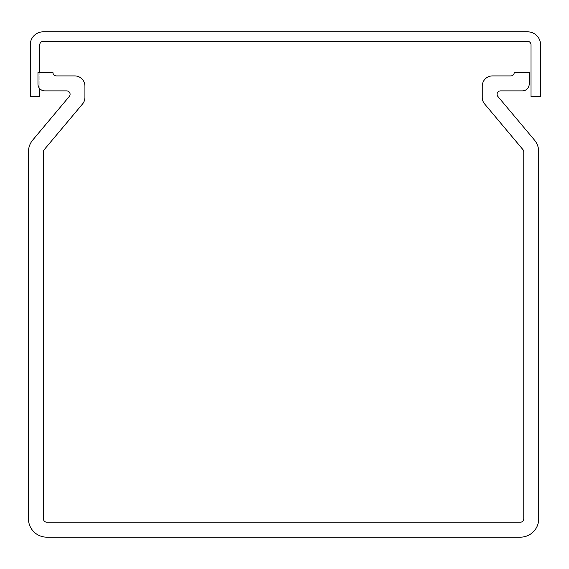 <?xml version="1.0" encoding="UTF-8"?>
<svg xmlns="http://www.w3.org/2000/svg" width="569" height="569" viewBox="0 0 569 569"><rect width="100%" height="100%" fill="white"/><g stroke="black" fill="none" stroke-linecap="round" stroke-linejoin="round"><path stroke-width="0.43" stroke-dasharray="2.85 2.13" d="M66.694 90.884A3.4 3.4 0 0 1 69.297 96.467L32.746 140.031A18.372 18.372 0 0 0 28.45 151.838L28.45 518.8A18.372 18.372 0 0 0 46.822 537.172L520.358 537.172A18.372 18.372 0 0 0 538.729 518.8L538.729 151.838A18.372 18.372 0 0 0 534.433 140.031L497.882 96.467A3.4 3.4 0 0 1 500.485 90.884L522.399 90.884A6.807 6.807 0 0 0 529.206 84.077L529.206 72.512L514.234 72.512A3.4 3.4 0 0 1 510.834 75.912L492.462 75.912A10.206 10.206 0 0 0 482.256 86.118L482.256 97.427A10.206 10.206 0 0 0 484.646 103.985L522.968 149.654A3.4 3.4 0 0 1 523.764 151.838L523.764 518.8A3.4 3.4 0 0 1 520.358 522.207L46.822 522.207A3.4 3.4 0 0 1 43.415 518.8L43.415 151.838A3.4 3.4 0 0 1 44.211 149.654L82.533 103.985A10.206 10.206 0 0 0 84.923 97.427L84.923 86.118A10.206 10.206 0 0 0 74.717 75.912L56.345 75.912A3.4 3.4 0 0 1 52.945 72.512L37.974 72.512L37.974 84.077A6.807 6.807 0 0 0 44.78 90.884L66.694 90.884M43.194 31.828L527.619 31.828A12.931 12.931 0 0 1 540.55 44.752L540.55 96.623L531.026 96.623L531.026 44.752A3.4 3.4 0 0 0 527.619 41.352L43.194 41.352A3.4 3.4 0 0 0 39.794 44.752L39.794 96.623L30.271 96.623L30.271 44.752A12.931 12.931 0 0 1 43.194 31.828M39.794 88.707L39.794 72.512"/><path stroke-width="0.85" d="M66.694 90.884A3.4 3.4 0 0 1 69.297 96.467L32.746 140.031A18.372 18.372 0 0 0 28.45 151.838L28.45 518.8A18.372 18.372 0 0 0 46.822 537.172L520.358 537.172A18.372 18.372 0 0 0 538.729 518.8L538.729 151.838A18.372 18.372 0 0 0 534.433 140.031L497.882 96.467A3.4 3.4 0 0 1 500.485 90.884L522.399 90.884A6.807 6.807 0 0 0 529.206 84.077L529.206 72.512L514.234 72.512A3.4 3.4 0 0 1 510.834 75.912L492.462 75.912A10.206 10.206 0 0 0 482.256 86.118L482.256 97.427A10.206 10.206 0 0 0 484.646 103.985L522.968 149.654A3.4 3.4 0 0 1 523.764 151.838L523.764 518.8A3.4 3.4 0 0 1 520.358 522.207L46.822 522.207A3.4 3.4 0 0 1 43.415 518.8L43.415 151.838A3.4 3.4 0 0 1 44.211 149.654L82.533 103.985A10.206 10.206 0 0 0 84.923 97.427L84.923 86.118A10.206 10.206 0 0 0 74.717 75.912L56.345 75.912A3.4 3.4 0 0 1 52.945 72.512L37.974 72.512L37.974 84.077A6.807 6.807 0 0 0 44.78 90.884L66.694 90.884M39.794 88.707L39.794 96.623L30.271 96.623L30.271 44.752A12.931 12.931 0 0 1 43.194 31.828L527.619 31.828A12.931 12.931 0 0 1 540.55 44.752L540.55 96.623L531.026 96.623L531.026 44.752A3.4 3.4 0 0 0 527.619 41.352L43.194 41.352A3.4 3.4 0 0 0 39.794 44.752L39.794 72.512"/></g></svg>

